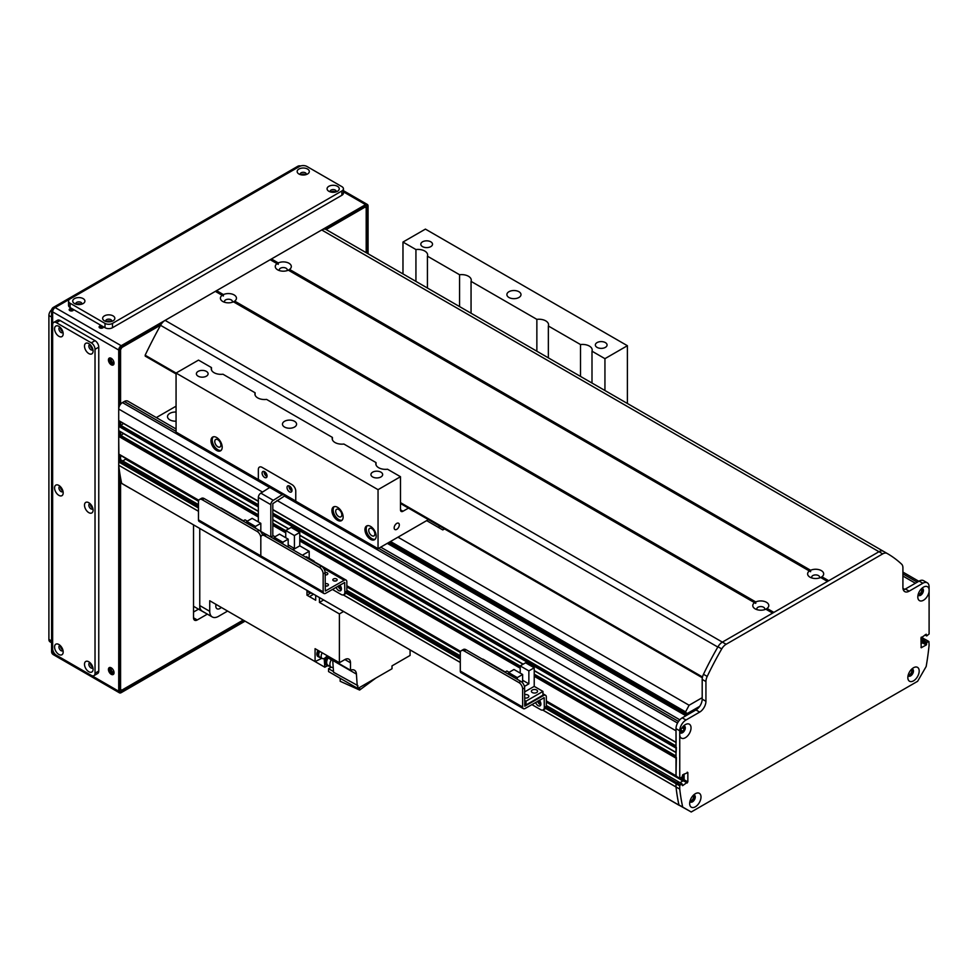 <?xml version="1.0" encoding="UTF-8"?>
<svg xmlns="http://www.w3.org/2000/svg" width="978" height="978" viewBox="0 0 978 978"><rect width="100%" height="100%" fill="white"/><g stroke="black" fill="none" stroke-linecap="round" stroke-linejoin="round"><path stroke-width="1.47" d="M685.358 712.265L689.099 705.248L702.192 697.693M687.387 713.439L699.698 706.336M689.099 705.248L397.985 537.179M685.358 711.727L390.503 541.494M387.276 543.365L685.871 715.749M682.827 731.226L682.021 731.031A2.824 1.626 -60 0 1 680.211 731.446A2.824 1.626 -60 0 1 680.199 731.434M683.023 726.556A2.824 1.626 -60 0 1 683.035 726.556A2.824 1.626 -60 0 1 683.573 728.329L684.16 728.916M277.055 500.467L676.006 730.798L676.116 742.559M676.385 747.436L676.116 752.644M676.385 757.51L676.006 775.786L676.629 776.153M684.111 773.989L683.488 780.395L680.15 782.755L684.111 779.747L684.111 773.989M678.5 781.984L676.006 783.708L676.018 786.997A246.847 142.519 120 0 0 678.952 805.114L689.356 810.921M925.359 639.746L923.244 640.26L922.486 642.839L920.995 643.707L922.486 642.839L920.995 641.984M921.142 589.074A2.824 1.626 -60 0 1 921.166 589.074A2.824 1.626 -60 0 1 921.508 591.592A2.824 1.626 -60 0 1 919.357 594.013L918.538 595.15M694.135 795.261L693.549 796.52A2.824 1.626 -60 0 1 692.534 799.588A2.824 1.626 -60 0 1 690.187 800.554A2.824 1.626 -60 0 1 690.175 800.542M911.166 669.685A2.824 1.626 -60 0 1 911.19 669.698A2.824 1.626 -60 0 1 911.19 672.962A2.824 1.626 -60 0 1 908.366 674.588A2.824 1.626 -60 0 1 908.354 674.575M121.211 460.235L118.717 461.958L118.717 465.247A246.847 142.519 120 0 0 121.663 483.352L679.05 805.261M126.199 458.658L122.861 461.005M123.301 433.474A3.79 2.188 -60 0 1 120.282 435.149L118.717 436.408L118.9 454.44L198.705 500.528M118.717 430.65L258.351 511.262L118.717 430.65L118.717 426.335L120.282 425.075A3.79 2.188 -60 0 0 123.301 423.401M118.717 420.564L258.351 501.188L118.717 420.564L118.717 409.048A5.293 3.056 120 0 1 122.458 402.569L124.328 401.493A7.054 4.071 120 0 1 127.849 401.151L176.064 428.987M682.351 730.957L680.749 730.028L682.351 730.957M683.683 728.671L682.069 727.73M156.321 417.582L176.064 406.176M176.064 421.176A7.934 4.584 180 0 1 167.507 416.616A7.934 4.584 180 0 1 176.064 412.044M684.111 777.889L682.241 776.801L679.93 778.354L546.323 701.214M679.747 735.37L679.747 733.439A8.02 4.633 -60 0 1 685.358 724.612A8.02 4.633 -60 0 1 691.03 727.571A8.02 4.633 -60 0 1 685.92 737.363A8.02 4.633 -60 0 1 679.747 735.37L679.747 777.95M921.325 637.118L928.477 641.556L926.985 642.412L923.244 640.26L922.865 640.908L926.606 643.059L926.606 644.355L922.865 642.191L922.486 642.839L926.227 645.003L921.178 647.717L920.995 637.949L926.227 634.209L926.716 635.957L929.1 633.988L929.1 591.409A8.02 4.633 -60 0 1 923.073 600.455A8.02 4.633 -60 0 1 917.816 596.959A8.02 4.633 -60 0 1 923.489 587.13A8.02 4.633 -60 0 1 929.1 589.477L929.1 586.849A8.814 5.086 120 0 0 927.278 582.802A8.814 5.086 120 0 0 922.865 583.243L909.149 591.164A8.814 5.086 -60 0 1 904.748 591.604A8.814 5.086 -60 0 1 902.914 587.558L902.914 567.815A8.814 5.086 120 0 0 901.643 564.184A229.207 132.336 120 0 0 887.376 553.585A229.207 132.336 120 0 0 887.119 553.438A8.814 5.086 120 0 0 882.718 553.878L726.128 644.282A8.814 5.086 120 0 0 721.727 648.915A229.207 132.336 120 0 0 707.216 676.434A8.814 5.086 120 0 0 705.933 681.544L705.933 701.287A8.814 5.086 -60 0 1 699.698 712.094L685.981 720.004A8.814 5.086 120 0 0 679.747 730.798L679.747 733.439M546.323 700.92L676.006 775.786L676.006 728.647A8.814 5.086 -60 0 1 682.241 717.852L695.957 709.93A8.814 5.086 120 0 0 702.192 699.136L702.192 679.38A8.814 5.086 -60 0 1 703.475 674.282A229.207 132.336 -60 0 1 717.986 646.764A8.814 5.086 -60 0 1 722.387 642.118L878.977 551.714A8.814 5.086 -60 0 1 883.378 551.274A229.207 132.336 -60 0 1 883.635 551.421A229.207 132.336 -60 0 1 883.892 551.568M682.241 776.801L682.62 774.857L687.852 772.559L687.852 781.911L682.62 785.652M682.241 785.432L682.131 783.904L546.323 705.664M681.874 783.928L680.37 784.784L676.629 782.632L678.133 781.764L682.131 783.904M546.201 707.326L676.629 782.632L676.006 783.708L679.747 785.872L680.37 784.784M679.747 785.872L679.747 789.112A246.847 142.519 120 0 0 682.693 807.07L691.226 811.997L917.633 681.287L926.166 666.507A246.847 142.519 120 0 0 929.1 645.15L928.917 641.507L925.176 639.343M926.606 643.059L926.985 642.412M926.227 645.003L926.606 644.355M689.661 803.537A8.02 4.633 -60 0 1 695.334 793.72A8.02 4.633 -60 0 1 701.006 796.997A8.02 4.633 -60 0 1 695.334 806.813A8.02 4.633 -60 0 1 689.661 803.537M907.841 677.571A8.02 4.633 -60 0 1 913.513 667.754A8.02 4.633 -60 0 1 919.186 671.03A8.02 4.633 -60 0 1 913.513 680.847A8.02 4.633 -60 0 1 907.841 677.571M920.995 641.116L922.865 642.191L922.865 640.908L920.995 639.82M920.995 638.964L923.244 640.26L924.736 639.392L921.178 637.338M689.918 801.434A3.973 2.286 120 0 0 690.48 802.046A3.973 2.286 120 0 0 694.453 799.76A3.973 2.286 120 0 0 694.453 795.175A3.973 2.286 120 0 0 693.646 794.992M690.101 801.715A3.973 2.286 120 0 0 693.573 799.246A3.973 2.286 120 0 0 693.964 795.004M679.942 732.339A3.973 2.286 120 0 0 680.517 732.95A3.973 2.286 120 0 0 684.478 730.652A3.973 2.286 120 0 0 684.478 726.067A3.973 2.286 120 0 0 683.671 725.884M680.126 732.608A3.973 2.286 120 0 0 683.61 730.15A3.973 2.286 120 0 0 683.989 725.908M918.073 594.856A3.973 2.286 120 0 0 918.635 595.468A3.973 2.286 120 0 0 922.609 593.169A3.973 2.286 120 0 0 922.609 588.597A3.973 2.286 120 0 0 921.802 588.401M929.1 589.477L929.1 591.409M918.256 595.125A3.973 2.286 120 0 0 921.728 592.668A3.973 2.286 120 0 0 922.12 588.426M908.097 675.468A3.973 2.286 120 0 0 908.66 676.079A3.973 2.286 120 0 0 912.633 673.793A3.973 2.286 120 0 0 912.633 669.209A3.973 2.286 120 0 0 911.826 669.025M908.281 675.749A3.973 2.286 120 0 0 911.765 673.292A3.973 2.286 120 0 0 912.144 669.038M682.693 807.07L678.952 804.918A246.847 142.519 -60 0 1 676.006 786.948L676.006 783.708L545.614 708.427M542.827 710.052L679.747 789.112M903.293 589.795A8.814 5.086 120 0 0 905.408 589L919.124 581.091A8.814 5.086 -60 0 1 923.538 580.651L927.278 582.802M258.351 479.599L258.351 469.513A5.293 3.056 -120 0 1 259.451 467.093L259.451 467.093A5.293 3.056 -120 0 1 262.092 467.362L292.019 484.636A5.293 3.056 60 0 1 295.759 491.115L295.759 501.042L258.351 479.452L258.351 469.513A5.293 3.056 60 0 1 259.451 467.093A5.293 3.056 60 0 1 262.092 467.362L292.019 484.636A5.293 3.056 -120 0 1 295.759 491.115L295.759 501.042M264.586 477.435A3.521 2.042 60 0 1 262.287 474.33A3.521 2.042 60 0 1 262.825 471.506A3.521 2.042 60 0 1 266.346 473.535A3.521 2.042 60 0 1 266.346 477.606A3.521 2.042 60 0 1 264.586 477.435M289.525 491.836A3.521 2.042 60 0 1 287.214 488.719A3.521 2.042 60 0 1 287.752 485.895A3.521 2.042 60 0 1 291.285 487.936A3.521 2.042 60 0 1 291.285 492.007A3.521 2.042 60 0 1 289.525 491.836M258.351 479.452L270.808 486.799L260.845 493.132A3.521 2.042 120 0 0 258.351 497.447L258.351 521.922M264.133 471.457A3.521 2.042 -120 0 0 266.578 476.286A3.521 2.042 -120 0 0 267.043 476.494M289.06 485.858A3.521 2.042 -120 0 0 291.517 490.675A3.521 2.042 -120 0 0 291.97 490.895M284.781 494.868A3.521 2.042 -60 0 1 282.789 497.154L272.813 503.633L272.813 536.03L270.943 537.105M270.82 537.032L270.82 504.648A3.521 2.042 -60 0 1 273.314 500.32L283.278 494L295.747 501.201M265.588 534.159L260.82 531.396M327.117 586.03A2.164 1.247 -0 0 0 325.417 586.03M325.148 583.817A2.164 1.247 180 0 1 327.337 583.793A2.164 1.247 180 0 1 328.437 584.881A2.164 1.247 180 0 1 327.337 585.969A2.164 1.247 180 0 1 325.148 585.956M335.845 580.993A2.164 1.247 -0 0 0 334.146 580.993M333.461 580.724A2.164 1.247 180 0 1 332.826 579.844A2.164 1.247 180 0 1 335.002 578.597A2.164 1.247 180 0 1 337.166 579.844A2.164 1.247 180 0 1 335.821 581.005A2.164 1.247 180 0 1 333.461 580.724M326.493 574.881A2.164 1.247 -0 0 0 325.148 574.807M325.148 572.509A2.164 1.247 180 0 1 327.813 573.731A2.164 1.247 180 0 1 325.148 574.942M343.755 594.722L345.747 593.573A5.293 3.056 -120 0 0 346.835 591.14L346.835 581.788A3.704 2.139 120 0 0 346.078 580.088A3.704 2.139 120 0 0 344.219 580.272L325.295 591.042L325.148 572.717A5.293 3.056 -120 0 0 321.407 566.238L319.415 567.387A5.293 3.056 60 0 1 323.156 573.866L323.156 591.861A3.521 2.042 120 0 0 323.877 593.475A3.521 2.042 120 0 0 325.65 593.304L344.659 582.533L344.843 592.301A5.293 3.056 60 0 1 343.755 594.722A5.293 3.056 60 0 1 341.102 594.453L332.373 589.416M338.095 586.115A3.973 2.286 -120 0 0 341.322 589.648M198.473 519.88L260.82 555.871L260.82 537.876L260.82 555.871A3.521 2.042 120 0 0 261.542 557.484L199.206 521.494A3.521 2.042 120 0 1 198.473 519.88L198.473 501.885A5.293 3.056 60 0 1 199.573 499.465A5.293 3.056 60 0 1 202.214 499.734L257.08 531.396A5.293 3.056 60 0 1 260.82 537.876A5.293 3.056 60 0 1 261.908 535.455A5.293 3.056 60 0 1 264.561 535.724L319.415 567.387M264.561 535.724L266.554 534.575A5.293 3.056 -120 0 0 263.901 534.306L261.908 535.455M266.554 534.575L321.407 566.238M339.867 585.088A3.973 2.286 60 0 1 340.601 590.7A3.973 2.286 60 0 1 336.102 587.265M282.825 542.24L288.18 539.135L279.512 534.135L274.158 537.228L282.825 542.24L282.825 543.964M274.158 537.228L274.158 538.964M292.544 549.575L294.415 548.499L294.415 535.541L299.781 532.448L291.114 527.448L285.747 530.541L285.747 537.741M299.781 532.448L299.781 545.834L309.195 551.274L302.336 555.223M309.195 558.304L309.195 551.274M292.923 549.795L299.781 545.834M313.742 561.812L314.121 561.164L306.395 556.69L305.637 557.13M314.121 561.164L313.363 561.592M288.18 547.057L288.18 539.135M294.415 535.541L285.747 530.541M294.415 548.499L288.18 544.893M755.774 601.947A8.02 4.633 180 0 1 766.459 602.289A8.02 4.633 180 0 1 767.045 608.45L765.835 609.196A8.02 4.633 180 0 1 755.114 608.829A8.02 4.633 180 0 1 754.527 602.668L755.737 603.365L755.774 601.947L234.696 301.102L233.485 301.835M764.515 609.661A3.973 2.286 -0 0 0 764.759 608.866A3.973 2.286 -0 0 0 763.598 607.252A3.973 2.286 -0 0 0 759.27 606.751A3.973 2.286 -0 0 0 756.825 608.866A3.973 2.286 -0 0 0 757.07 609.661M278.278 262.923A8.02 4.633 180 0 1 288.962 263.253A8.02 4.633 180 0 1 289.549 269.427L288.339 270.172A8.02 4.633 180 0 1 277.618 269.806A8.02 4.633 180 0 1 277.031 263.632L278.241 264.341L278.278 262.923L271.444 258.974L321.689 229.964A8.814 5.086 -60 0 1 326.09 229.524A8.814 5.086 -60 0 1 326.249 229.622L883.232 551.189M287.006 270.637A3.973 2.286 -0 0 0 287.251 269.842A3.973 2.286 -0 0 0 286.089 268.229A3.973 2.286 -0 0 0 281.774 267.727A3.973 2.286 -0 0 0 279.317 269.842A3.973 2.286 -0 0 0 279.561 270.637M754.527 602.668L233.449 301.823A8.02 4.633 180 0 1 222.764 301.481A8.02 4.633 180 0 1 222.165 295.307L223.387 296.004L223.412 294.586A8.02 4.633 180 0 1 234.109 294.928A8.02 4.633 180 0 1 234.696 301.102M232.153 302.312A3.973 2.286 -0 0 0 232.397 301.517A3.973 2.286 -0 0 0 231.236 299.891A3.973 2.286 -0 0 0 226.908 299.402A3.973 2.286 -0 0 0 224.463 301.517A3.973 2.286 -0 0 0 224.708 302.312M767.045 608.45L773.879 612.399L827.486 581.445L820.664 577.497A8.02 4.633 180 0 1 809.98 577.167A8.02 4.633 180 0 1 809.381 570.993L810.603 571.69L810.628 570.272A8.02 4.633 180 0 1 821.324 570.614A8.02 4.633 180 0 1 821.911 576.788L820.701 577.521M819.368 577.986A3.973 2.286 -0 0 0 819.613 577.203A3.973 2.286 -0 0 0 818.452 575.577A3.973 2.286 -0 0 0 814.124 575.076A3.973 2.286 -0 0 0 811.679 577.203A3.973 2.286 -0 0 0 811.923 577.986M223.412 294.586L216.59 290.649L270.197 259.696L277.031 263.632M215.967 291.725L216.59 290.649M145.649 356.078L145.147 355.21A352.63 203.595 -60 0 1 160.526 325.307L717.828 647.057A8.814 5.086 120 0 1 722.387 642.118L772.632 613.12L765.835 609.196M222.165 295.307L215.343 291.371L165.099 320.368A8.814 5.086 -60 0 0 160.526 325.307M810.628 570.272L289.549 269.427M326.09 229.524L883.378 551.274A8.814 5.086 120 0 0 878.977 551.714L828.733 580.724L821.911 576.788M288.339 270.172L809.381 570.993M270.82 260.05L271.444 258.974M702.571 676.69A352.63 203.595 120 0 0 702.448 676.959L702.351 677.681M375.1 539.281A7.934 4.584 60 0 1 371.811 538.621A7.934 4.584 60 0 1 366.811 532.191A7.934 4.584 60 0 1 367.263 525.712M370.564 539.343A7.934 4.584 60 0 1 365.381 532.35A7.934 4.584 60 0 1 366.591 525.993A7.934 4.584 60 0 1 374.525 530.565A7.934 4.584 60 0 1 374.525 539.734A7.934 4.584 60 0 1 370.564 539.343M371.811 535.675A4.34 2.506 -120 0 0 373.975 535.895A4.34 2.506 -120 0 0 373.975 530.883A4.34 2.506 -120 0 0 369.635 528.389A4.34 2.506 -120 0 0 368.975 531.861A4.34 2.506 -120 0 0 371.811 535.675M342.068 520.21A7.934 4.584 60 0 1 338.767 519.538A7.934 4.584 60 0 1 333.767 513.12A7.934 4.584 60 0 1 334.231 506.641M337.52 520.259A7.934 4.584 60 0 1 332.337 513.267A7.934 4.584 60 0 1 333.559 506.91A7.934 4.584 60 0 1 341.493 511.494A7.934 4.584 60 0 1 341.493 520.651A7.934 4.584 60 0 1 337.52 520.259M338.767 516.604A4.34 2.506 -120 0 0 340.931 516.824A4.34 2.506 -120 0 0 340.931 511.812A4.34 2.506 -120 0 0 336.603 509.306A4.34 2.506 -120 0 0 335.931 512.79A4.34 2.506 -120 0 0 338.767 516.604M221.126 450.393A7.934 4.584 60 0 1 217.837 449.721A7.934 4.584 60 0 1 212.837 443.303A7.934 4.584 60 0 1 213.29 436.824M216.59 450.442A7.934 4.584 60 0 1 211.407 443.45A7.934 4.584 60 0 1 212.617 437.093A7.934 4.584 60 0 1 220.551 441.677A7.934 4.584 60 0 1 220.551 450.834A7.934 4.584 60 0 1 216.59 450.442M217.837 446.787A4.34 2.506 -120 0 0 220.001 446.995A4.34 2.506 -120 0 0 220.001 441.995A4.34 2.506 -120 0 0 215.661 439.489A4.34 2.506 -120 0 0 215.001 442.961A4.34 2.506 -120 0 0 217.837 446.787M264.622 471.702A2.861 1.65 -120 0 0 267.08 475.956M289.561 486.09A2.861 1.65 -120 0 0 292.019 490.345M258.339 479.587L176.064 432.093L176.064 373.058L378.046 489.672L378.046 548.695L428.401 519.624M378.046 548.695L295.759 501.188M627.387 403.474L627.387 345.711L604.942 358.669L604.942 390.528M394.158 527.863A3.643 2.103 -60 0 1 395.76 524.196A3.643 2.103 -60 0 1 398.559 523.23A3.643 2.103 -60 0 1 398.559 527.435A3.643 2.103 -60 0 1 394.916 529.538A3.643 2.103 -60 0 1 394.158 527.863M176.064 373.058L198.51 360.112L211.468 367.581A9.694 5.599 180 0 0 211.248 368.743A9.694 5.599 180 0 0 214.096 372.704A9.694 5.599 180 0 0 222.96 374.219L255.099 392.777A9.694 5.599 180 0 0 254.891 393.938A9.694 5.599 180 0 0 257.727 397.899A9.694 5.599 180 0 0 266.591 399.415L332.398 437.411A9.694 5.599 180 0 0 332.19 438.56A9.694 5.599 180 0 0 335.026 442.521A9.694 5.599 180 0 0 343.889 444.036L376.029 462.594A9.694 5.599 180 0 0 375.821 463.755A9.694 5.599 180 0 0 378.669 467.716A9.694 5.599 180 0 0 387.532 469.232L400.479 476.714L378.046 489.672M372.655 476.946A5.856 3.386 180 0 1 370.931 474.55A5.856 3.386 180 0 1 376.799 471.176A5.856 3.386 180 0 1 382.655 474.55A5.856 3.386 180 0 1 379.036 477.68A5.856 3.386 180 0 1 372.655 476.946M198.106 376.175A5.856 3.386 180 0 1 196.395 373.779A5.856 3.386 180 0 1 202.25 370.405A5.856 3.386 180 0 1 208.106 373.779A5.856 3.386 180 0 1 204.488 376.909A5.856 3.386 180 0 1 198.106 376.175M284.537 427.044A7.054 4.071 180 0 1 282.471 424.171A7.054 4.071 180 0 1 289.525 420.1A7.054 4.071 180 0 1 296.578 424.171A7.054 4.071 180 0 1 292.214 427.936A7.054 4.071 180 0 1 284.537 427.044M627.387 345.711L425.418 229.109L402.973 242.055L402.973 273.913M508.951 297.483A7.054 4.071 180 0 1 506.885 294.61A7.054 4.071 180 0 1 513.939 290.527A7.054 4.071 180 0 1 520.993 294.61A7.054 4.071 180 0 1 516.629 298.363A7.054 4.071 180 0 1 508.951 297.483M597.069 347.386A5.856 3.386 180 0 1 595.345 344.989A5.856 3.386 180 0 1 601.201 341.603A5.856 3.386 180 0 1 607.069 344.989A5.856 3.386 180 0 1 603.45 348.119A5.856 3.386 180 0 1 597.069 347.386M422.52 246.615A5.856 3.386 180 0 1 420.809 244.219A5.856 3.386 180 0 1 426.665 240.832A5.856 3.386 180 0 1 432.52 244.219A5.856 3.386 180 0 1 428.902 247.348A5.856 3.386 180 0 1 422.52 246.615M580.504 376.408L580.504 344.549A9.694 5.599 180 0 1 592.203 350.026A9.694 5.599 180 0 1 591.996 351.188L591.996 383.046M332.398 437.411L332.398 439.721M459.562 306.591L459.562 274.732A9.694 5.599 180 0 1 471.274 280.209A9.694 5.599 180 0 1 471.054 281.371L471.054 313.229M211.468 367.581L211.468 369.904M255.099 392.777L255.099 395.1M415.931 281.395L415.931 249.537A9.694 5.599 180 0 1 427.63 255.013A9.694 5.599 180 0 1 427.423 256.175L427.423 288.033M376.029 462.594L376.029 464.917M536.861 351.212L536.861 319.354A9.694 5.599 180 0 1 548.572 324.83A9.694 5.599 180 0 1 548.352 325.992L548.352 357.85M408.449 508.108L402.973 511.262A3.521 2.042 -60 0 1 401.212 511.445A3.521 2.042 -60 0 1 400.479 509.819L400.479 476.714M415.931 249.537L402.973 242.055M580.504 344.549L548.352 325.992M459.562 274.732L427.423 256.175M536.861 319.354L471.054 281.371M604.942 358.669L591.996 351.188M444.611 528.976L442.765 529.917L439.134 527.827L439.134 525.809M426.665 520.626L439.134 527.827M227.605 611.079L218.461 616.36A12.347 7.127 -60 0 1 212.287 616.971A12.347 7.127 -60 0 1 209.732 611.323L199.756 605.565L199.756 528.536L199.756 609.881L206.113 613.414M199.756 609.881L193.522 606.287M231.346 613.243L324.843 667.228L327.544 665.663M209.732 611.323L209.732 600.749L315.075 661.58L315.075 648.683L339.39 662.717L344.879 659.551L350.491 662.791A7.934 4.584 120 0 0 348.84 659.16A7.934 4.584 120 0 0 344.879 659.551M216.04 604.404A5.819 3.362 120 0 0 217.018 608.768A5.819 3.362 120 0 0 221.285 607.436M199.756 605.565A12.347 7.127 120 0 0 202.312 611.213L212.287 616.971M410.075 649.967L410.075 655.443L392.007 665.884L392.007 668.756L357.838 688.488L357.838 685.602L333.571 672.265A811.055 468.266 120 0 1 332.752 660.639L326.518 657.045A811.055 468.266 120 0 1 326.518 656.984L326.224 656.813M329.244 666.042A6.699 3.863 -60 0 1 327.679 665.749A6.699 3.863 -60 0 1 327.801 657.791M326.566 657.069A6.699 3.863 120 0 0 326.432 665.028L327.679 665.749M324.843 667.228A811.055 468.266 -60 0 1 324.207 658.426M328.07 657.937A6.174 3.557 120 0 0 326.664 662.461A6.174 3.557 120 0 0 327.936 665.284L331.175 667.155A6.174 3.557 -60 0 1 329.904 664.331A6.174 3.557 -60 0 1 331.31 659.808M333.205 667.314A6.174 3.557 -60 0 1 331.175 667.155L328.547 668.683L328.547 671.568L357.838 688.488M357.263 685.945A811.055 468.266 -60 0 1 356.432 674.099A9.694 5.599 120 0 0 354.439 670.199A9.694 5.599 120 0 0 350.491 670.223L326.542 656.397M321.884 658.292A811.055 468.266 -60 0 1 315.075 661.58M343.51 611.531L339.39 613.915L339.39 662.717M339.39 613.915L319.439 602.399L319.439 597.644M306.933 590.419A6.699 3.863 120 0 0 306.97 590.541L306.97 595.199L315.698 600.235L315.698 595.48M310.906 592.937A6.699 3.863 -60 0 1 309.341 592.644A6.699 3.863 -60 0 1 308.18 591.14M306.97 590.541A6.699 3.863 120 0 0 308.094 591.922L309.341 592.644M306.97 595.199L310.882 592.949M350.491 662.791L350.491 670.223M328.547 668.683L333.522 671.556M309.464 596.641L313.51 594.306L309.464 596.641M359.623 687.461L359.623 690.052L375.711 678.17M359.623 690.052L340.173 681.275L340.173 678.28M318.302 656.69A5.293 3.056 -60 0 1 317.972 656.544A5.293 3.056 -60 0 1 318.009 650.37M319.121 657.106A5.293 3.056 -60 0 1 318.596 656.898A5.293 3.056 -60 0 1 318.632 650.725A5.196 3.007 120 0 0 317.557 654.441A5.196 3.007 120 0 0 318.632 656.825L319.513 657.326A5.196 3.007 -60 0 1 318.437 654.942A5.196 3.007 -60 0 1 319.549 651.262M320.625 657.571A5.196 3.007 -60 0 1 319.513 657.326M319.72 651.36A4.853 2.8 120 0 0 318.681 654.808A4.853 2.8 120 0 0 319.684 657.02L322.178 658.463A4.853 2.8 -60 0 1 321.175 656.238A4.853 2.8 -60 0 1 322.214 652.803M327.068 655.602A4.853 2.8 -60 0 1 322.178 658.463M319.439 602.399L323.559 600.015M308.926 591.568A6.174 3.557 120 0 0 309.598 592.191L312.838 594.062A6.174 3.557 -60 0 1 312.165 593.438M313.718 594.343A6.174 3.557 -60 0 1 312.838 594.062M121.688 483.438L130.563 488.597M202.214 499.734L204.219 498.584A5.293 3.056 -120 0 0 201.566 498.315L199.573 499.465M204.219 498.584L259.072 530.247L257.08 531.396M262.569 535.076A5.293 3.056 -120 0 0 259.072 530.247M323.156 591.861L260.82 555.871A3.521 2.042 120 0 0 261.542 557.484A3.521 2.042 120 0 0 263.314 557.313M243.388 520.809L221.395 508.108A3.704 2.139 120 0 0 220.466 507.961M273.094 538.352A3.081 1.785 180 0 1 274.158 538.548M275.026 536.726L272.813 535.455M260.82 531.751L260.82 523.34L252.153 518.34L246.786 521.433L255.454 526.433L255.454 528.157M246.786 521.433L246.786 523.157M243.045 521.005L245.05 519.844L247.3 521.14M255.454 526.433L260.82 523.34M543.23 709.881L545.223 708.732A5.293 3.056 -120 0 0 546.323 706.312L546.323 696.959A3.704 2.139 120 0 0 545.553 695.26A3.704 2.139 120 0 0 543.707 695.444L524.77 706.202L524.624 687.889A5.293 3.056 -120 0 0 520.883 681.409L518.89 682.558A5.293 3.056 60 0 1 522.631 689.038L522.631 707.033A3.521 2.042 120 0 0 523.364 708.647A3.521 2.042 120 0 0 525.125 708.475L544.147 697.705L544.318 707.461A5.293 3.056 60 0 1 543.23 709.881A5.293 3.056 60 0 1 540.589 709.625L531.861 704.588M537.582 701.287A3.973 2.286 -120 0 0 540.797 704.82M523.364 708.647L461.029 672.656A3.521 2.042 120 0 1 460.296 671.042L460.296 653.047A5.293 3.056 60 0 1 461.384 650.627A5.293 3.056 60 0 1 464.037 650.883L518.89 682.558M464.037 650.883L466.029 649.734A5.293 3.056 -120 0 0 463.389 649.478L461.384 650.627M466.029 649.734L520.883 681.409M539.355 700.26A3.973 2.286 60 0 1 540.076 705.859A3.973 2.286 60 0 1 535.589 702.436M505.198 671.959L483.218 659.27A3.704 2.139 120 0 0 482.276 659.123M524.624 694.649A3.081 1.785 180 0 1 528.829 696.312A3.081 1.785 180 0 1 524.624 697.962M532.289 692.534A3.081 1.785 180 0 1 531.384 691.275A3.081 1.785 180 0 1 534.477 689.49A3.081 1.785 180 0 1 537.558 691.275A3.081 1.785 180 0 1 535.651 692.913A3.081 1.785 180 0 1 532.289 692.534M524.624 704.16L525.993 704.942L542.949 695.162L542.949 691.409L534.22 686.373L524.624 691.923M534.22 667.803L525.565 662.803L520.198 665.896L528.866 670.896L534.22 667.803L534.22 686.373M525.993 704.942L525.993 701.202L524.624 700.407M522.631 682.913L522.631 674.502L513.963 669.49L508.609 672.595L517.264 677.595L517.264 679.319M508.609 672.595L508.609 674.319M542.949 691.409L525.993 701.202M504.868 672.155L506.873 671.006L509.11 672.302M520.198 673.096L520.198 665.896M528.866 670.896L528.866 683.854L524.44 686.409M517.264 677.595L522.631 674.502M522.631 680.26L528.866 683.854M243.18 620.076L121.834 690.138L119.964 689.062M326.139 229.561L364.953 207.153L366.2 207.874L366.2 252.679M120.587 404.232L120.587 349.672L121.834 347.508L160.649 325.099M120.587 689.417L120.587 478.01M120.587 460.161L120.587 455.418M120.587 435.186L120.587 431.909M120.587 425.112L120.587 421.824M207.36 614.123L197.263 619.954L193.522 617.803A5.293 3.056 120 0 0 194.622 620.223A5.293 3.056 120 0 0 197.263 619.954M193.522 617.803L193.522 524.941M364.329 206.786L364.953 207.153M121.834 347.508L121.211 347.153M119.964 349.305L120.587 349.672M114.047 363.07A2.861 1.65 60 0 1 111.675 361.285A2.861 1.65 60 0 1 111.321 358.351M114.047 672.595A2.861 1.65 60 0 1 111.675 670.81A2.861 1.65 60 0 1 111.321 667.876M198.51 609.16L193.522 612.045M109.976 667.448A3.973 2.286 -120 0 0 112.482 673.585A3.973 2.286 -120 0 0 113.741 673.964M111.235 674.307A3.973 2.286 60 0 1 108.644 670.81A3.973 2.286 60 0 1 109.255 667.632A3.973 2.286 60 0 1 113.216 669.918A3.973 2.286 60 0 1 113.216 674.502A3.973 2.286 60 0 1 111.235 674.307M109.976 357.924A3.973 2.286 -120 0 0 112.482 364.06A3.973 2.286 -120 0 0 113.741 364.452M111.235 364.782A3.973 2.286 60 0 1 108.644 361.285A3.973 2.286 60 0 1 109.255 358.107A3.973 2.286 60 0 1 113.216 360.405A3.973 2.286 60 0 1 113.216 364.977A3.973 2.286 60 0 1 111.235 364.782M62.568 330.894A2.164 1.247 60 0 1 61.076 328.327M92.482 666.324A2.164 1.247 60 0 1 91.003 663.756M62.568 489.978A2.164 1.247 60 0 1 61.076 487.411M92.482 507.252A2.164 1.247 60 0 1 91.003 504.685M62.568 649.05A2.164 1.247 60 0 1 61.076 646.482M92.482 348.168A2.164 1.247 60 0 1 91.003 345.601M53.374 654.685A3.521 2.042 -60 0 1 52.641 653.072A3.521 2.042 180 0 1 51.602 651.629A3.521 3.521 0 0 0 53.374 654.685L119.45 692.827A3.521 2.042 -60 0 1 118.717 691.214L52.641 653.072L52.641 311.884A3.521 2.042 -60 0 1 55.135 307.557A3.521 2.042 -120 0 0 53.374 307.385A3.521 3.521 0 0 0 51.602 310.442A3.521 2.042 -0 0 0 52.641 311.884L118.717 350.026A3.521 2.042 -60 0 1 121.211 345.711L55.135 307.557L70.074 298.938M245.05 621.152L121.211 692.656A3.521 2.042 -60 0 1 119.45 692.827M300.576 166.003A3.521 3.521 0 0 0 297.728 166.309A3.521 2.042 60 0 1 299.5 166.48A5.293 3.056 180 0 1 306.97 166.48L341.884 186.639A5.293 3.056 180 0 1 343.437 188.791A5.293 3.056 180 0 1 341.884 190.954L341.884 195.27A5.293 3.056 -0 0 0 343.437 193.118L343.437 188.791M343.437 191.847L365.576 204.634A3.521 2.042 -60 0 1 367.337 204.451A3.521 2.042 -60 0 1 368.07 206.065L368.07 253.767M73.118 310.442A2.164 1.247 -0 0 0 69.572 310.442M73.484 309.513A2.164 1.247 180 0 1 73.509 309.72A2.164 1.247 180 0 1 72.176 310.882A2.164 1.247 180 0 1 69.805 310.601A2.164 1.247 180 0 1 69.169 309.72A2.164 1.247 180 0 1 71.7 308.486M301.75 174.928A2.164 1.247 180 0 1 304.72 174.928M331.676 192.201A2.164 1.247 180 0 1 334.635 192.201M103.032 327.716A2.164 1.247 -0 0 0 99.487 327.716M103.399 326.786A2.164 1.247 180 0 1 103.436 326.994A2.164 1.247 180 0 1 102.091 328.156A2.164 1.247 180 0 1 99.732 327.874A2.164 1.247 180 0 1 99.096 326.994A2.164 1.247 180 0 1 101.614 325.76M110.135 321.774A8.814 5.086 -0 0 0 110.856 321.444A2.995 1.736 -0 0 0 106.394 321.603M243.803 620.443L119.964 691.935L119.964 474.391M325.429 229.243L366.823 205.343L366.823 253.045M119.964 405.112L119.964 347.875L161.358 323.975M119.964 460.516L119.964 455.063M119.964 435.259L119.964 431.542M119.964 425.173L119.964 421.469M365.576 204.634L121.211 345.711M118.717 350.026L118.717 691.214M51.687 309.696A5.293 3.056 120 0 0 48.9 315.478L51.602 317.043M51.602 640.957L48.9 639.392A5.293 3.056 120 0 0 50 641.812L51.602 642.742M48.9 639.392L48.9 315.478M88.79 661.776L88.79 661.776A6.088 3.509 60 0 1 93.093 669.233A6.088 3.509 60 0 1 88.79 671.715A6.088 3.509 60 0 1 84.499 664.258A6.088 3.509 60 0 1 88.79 661.776M90.086 662.754A2.995 1.736 -120 0 0 89.475 662.888A2.995 1.736 -120 0 0 89.475 666.348A2.995 1.736 -120 0 0 92.482 668.084A2.995 1.736 -120 0 0 92.898 667.632M90.428 663.096A2.995 1.736 -120 0 0 92.776 667.155M88.79 502.704L88.79 502.704A6.088 3.509 60 0 1 93.093 510.149A6.088 3.509 60 0 1 88.79 512.631A6.088 3.509 60 0 1 84.499 505.186A6.088 3.509 60 0 1 88.79 502.704M90.086 503.67A2.995 1.736 -120 0 0 89.475 503.817A2.995 1.736 -120 0 0 89.475 507.276A2.995 1.736 -120 0 0 92.482 509A2.995 1.736 -120 0 0 92.898 508.548M90.428 504.012A2.995 1.736 -120 0 0 92.776 508.083M88.79 343.62L88.79 343.62A6.088 3.509 60 0 1 93.093 351.078A6.088 3.509 60 0 1 88.79 353.559A6.088 3.509 60 0 1 84.499 346.102A6.088 3.509 60 0 1 88.79 343.62M90.086 344.598A2.995 1.736 -120 0 0 89.475 344.733A2.995 1.736 -120 0 0 89.475 348.192A2.995 1.736 -120 0 0 92.482 349.928A2.995 1.736 -120 0 0 92.898 349.476M90.428 344.941A2.995 1.736 -120 0 0 92.776 348.999M58.876 326.346L58.876 326.346A6.088 3.509 60 0 1 63.179 333.804A6.088 3.509 60 0 1 58.876 336.285A6.088 3.509 60 0 1 54.572 328.828A6.088 3.509 60 0 1 58.876 326.346M60.159 327.324A2.995 1.736 -120 0 0 59.56 327.459A2.995 1.736 -120 0 0 59.56 330.919A2.995 1.736 -120 0 0 62.555 332.654A2.995 1.736 -120 0 0 62.983 332.202M60.514 327.667A2.995 1.736 -120 0 0 62.849 331.725M58.876 485.43L58.876 485.43A6.088 3.509 60 0 1 63.179 492.875A6.088 3.509 60 0 1 58.876 495.357A6.088 3.509 60 0 1 54.572 487.912A6.088 3.509 60 0 1 58.876 485.43M60.159 486.396A2.995 1.736 -120 0 0 59.56 486.543A2.995 1.736 -120 0 0 59.56 490.002A2.995 1.736 -120 0 0 62.555 491.726A2.995 1.736 -120 0 0 62.983 491.274M60.514 486.738A2.995 1.736 -120 0 0 62.849 490.797M58.876 644.502L58.876 644.502A6.088 3.509 60 0 1 63.179 651.959A6.088 3.509 60 0 1 58.876 654.441A6.088 3.509 60 0 1 54.572 646.984A6.088 3.509 60 0 1 58.876 644.502M60.159 645.48A2.995 1.736 -120 0 0 59.56 645.614A2.995 1.736 -120 0 0 59.56 649.074A2.995 1.736 -120 0 0 62.555 650.81A2.995 1.736 -120 0 0 62.983 650.358M60.514 645.822A2.995 1.736 -120 0 0 62.849 649.881M91.284 342.826A5.293 3.056 60 0 1 95.025 349.305L98.766 347.153A5.293 3.056 -120 0 0 95.025 340.674L91.284 342.826L56.382 322.679L60.123 320.515L95.025 340.674M93.937 675.651L97.678 673.487A5.293 3.056 -120 0 0 98.766 671.067L95.025 673.219A5.293 3.056 60 0 1 93.937 675.651A5.293 3.056 60 0 1 91.284 675.382L56.382 655.223A5.293 3.056 60 0 1 52.641 648.756L52.641 324.83A5.293 3.056 60 0 1 53.741 322.41A5.293 3.056 60 0 1 56.382 322.679M95.025 673.219L95.025 349.305M60.123 320.515A5.293 3.056 -120 0 0 57.482 320.258L53.741 322.41M98.766 347.153L98.766 671.067M111.553 321.469A2.995 1.736 -0 0 0 111.737 320.882A2.995 1.736 -0 0 0 110.869 319.659A2.995 1.736 -0 0 0 107.592 319.28A2.995 1.736 -0 0 0 105.746 320.882A2.995 1.736 -0 0 0 105.93 321.469M113.045 315.87A6.088 3.509 180 0 1 113.045 320.845A6.088 3.509 180 0 1 104.438 320.845A6.088 3.509 180 0 1 104.438 315.87A6.088 3.509 180 0 1 113.045 315.87M335.967 191.908A2.995 1.736 -0 0 0 336.151 191.309A2.995 1.736 -0 0 0 335.271 190.087A2.995 1.736 -0 0 0 332.007 189.72A2.995 1.736 -0 0 0 330.161 191.309A2.995 1.736 -0 0 0 330.344 191.908M337.459 186.309A6.088 3.509 180 0 1 337.459 191.272A6.088 3.509 180 0 1 328.852 191.272A6.088 3.509 180 0 1 328.852 186.309A6.088 3.509 180 0 1 337.459 186.309M335.503 192.03A2.995 1.736 -0 0 0 335.271 191.884A2.995 1.736 -0 0 0 330.808 192.03M306.053 174.634A2.995 1.736 -0 0 0 306.236 174.035A2.995 1.736 -0 0 0 305.356 172.813A2.995 1.736 -0 0 0 302.092 172.434A2.995 1.736 -0 0 0 300.234 174.035A2.995 1.736 -0 0 0 300.417 174.634M307.532 169.035A6.088 3.509 180 0 1 307.532 173.998A6.088 3.509 180 0 1 298.938 173.998A6.088 3.509 180 0 1 298.938 169.035A6.088 3.509 180 0 1 307.532 169.035M305.576 174.756A2.995 1.736 -0 0 0 305.356 174.61A2.995 1.736 -0 0 0 300.894 174.756M81.639 304.195A2.995 1.736 -0 0 0 81.822 303.608A2.995 1.736 -0 0 0 80.942 302.373A2.995 1.736 -0 0 0 77.678 302.006A2.995 1.736 -0 0 0 75.819 303.608A2.995 1.736 -0 0 0 76.003 304.195M83.118 298.596A6.088 3.509 180 0 1 83.118 303.571A6.088 3.509 180 0 1 74.524 303.571A6.088 3.509 180 0 1 74.524 298.596A6.088 3.509 180 0 1 83.118 298.596M80.942 304.182A2.995 1.736 -0 0 0 76.48 304.329M299.5 166.48L70.098 298.926A5.293 3.056 180 0 0 68.546 301.077A5.293 3.056 180 0 0 70.098 303.241L105.001 323.4L105.001 327.716L70.098 307.557L70.098 303.241M105.001 327.716A5.293 3.056 -0 0 0 112.482 327.716L112.482 323.4A5.293 3.056 180 0 1 105.001 323.4M112.482 323.4L341.884 190.954M68.546 301.077L68.546 305.405A5.293 3.056 -0 0 0 70.098 307.557M341.884 195.27L112.482 327.716M388.621 542.582L687.216 714.979M692.681 796.019L693.549 796.52M692.974 795.676L693.659 796.068M678.952 805.114L121.663 483.352M676.018 786.997L542.766 710.077M460.296 662.461L343.29 594.905M198.473 511.298L118.717 465.247L198.473 511.249M688.475 714.246L389.88 541.861M687.497 714.808L388.902 542.423M682.021 731.031L680.651 730.248M683.573 728.329L682.204 727.546M678.5 721.446L378.669 548.34M176.064 431.371L124.328 401.493M917.254 582.167L902.914 573.89M919.014 594.318L918.33 593.927M919.357 594.013L918.476 593.499M904.711 589.367L902.963 588.353M915.384 583.243L902.914 576.042M460.296 662.412L343.351 594.893M460.296 659.172L346.139 593.255M198.473 508.01L118.717 461.958M540.895 704.258L538.328 702.779M460.296 657.729L346.725 592.155M341.408 589.086L338.84 587.607M198.473 506.567L119.34 460.882M540.577 702.351L538.157 700.957M460.296 656.006L346.835 590.492M341.09 587.179L338.669 585.785M198.473 504.844L120.832 460.015M683.121 781.043L546.323 702.07M460.332 652.424L346.835 586.898M198.522 501.262L125.82 459.293M683.488 780.395L680.003 778.378M683.488 779.099L681.25 777.803M683.805 778.488L681.923 777.412M460.638 651.446L346.835 585.749M198.815 500.284L118.717 454.036M676.006 758.158L534.22 676.299M520.198 668.194L299.781 540.944M285.747 532.839L272.813 525.369M258.351 517.02L118.717 436.408M676.006 757.29L534.22 675.431M520.198 667.338L299.781 540.076M285.747 531.983L272.813 524.514M258.351 516.164L119.096 435.76M676.006 756.165L534.22 674.307M520.198 666.201L299.781 538.951M285.747 530.846L272.813 523.377M258.351 515.027L120.074 435.198M676.006 755.994L534.22 674.135M520.198 666.03L299.781 538.78M285.747 530.675L272.813 523.206M258.351 514.856L120.282 435.149M676.006 752.4L534.22 670.541L676.006 752.4M523.193 664.172L299.781 535.186L523.193 664.172M288.742 528.805L272.813 519.611L288.742 528.805M676.006 748.084L272.813 515.296M258.351 506.946L118.717 426.335M676.006 747.216L272.813 514.428M258.351 506.078L119.096 425.687M676.006 746.092L272.813 513.303M258.351 504.954L120.074 425.112M676.006 745.921L272.813 513.132M258.351 504.782L120.282 425.075M676.006 742.326L272.813 509.538L676.006 742.326M262.593 492.117L118.717 409.048M677.534 723.048L284.133 495.919M270.075 487.802L122.458 402.569M679.747 730.798L676.006 728.647M925.115 634.856L926.606 635.724L925.115 634.856M683.488 780.835L687.228 782.987M687.228 772.192L687.852 772.559M684.111 779.747L687.852 781.911M920.995 647.314L921.618 647.668M919.124 581.091L922.865 583.243M905.408 589L909.149 591.164M883.378 551.274L887.119 553.438M321.689 229.964L882.718 553.878M165.099 320.368L726.128 644.282M717.986 646.764L721.727 648.915M703.475 674.282L707.216 676.434M702.192 679.38L705.933 681.544M702.192 699.136L705.933 701.287M695.957 709.93L699.698 712.094M682.241 717.852L685.981 720.004M270.197 487.729L282.666 494.929M273.314 500.32L260.845 493.132M258.351 497.447L270.82 504.648M346.835 591.14L344.843 592.301M323.156 573.866L325.148 572.717M323.657 568.401L344.219 580.272M344.219 582.582L344.843 582.937M702.448 676.959L400.479 502.619M176.077 373.058L145.147 355.21M402.973 511.262L400.479 509.819M356.432 674.099L326.31 656.715M546.323 706.312L544.318 707.461M460.296 671.042L522.631 707.033M522.631 689.038L524.624 687.889M542.949 695.016L543.707 695.444M543.707 697.742L544.318 698.109M390.039 541.763L688.634 714.16M380.723 547.142L679.82 719.82M902.914 572.093L918.807 581.274M902.987 588.573L904.503 589.453M121.101 459.99L198.473 504.66M338.828 585.7L341.004 586.947M346.835 590.321L460.296 655.822M538.303 700.859L540.479 702.118M546.323 705.493L678.39 781.74M346.835 586.042L460.528 651.678M118.827 430.895L258.351 511.445M272.813 519.795L288.583 528.902M299.781 535.357L523.034 664.258M534.22 670.712L676.006 752.583M118.827 420.809L258.351 501.372M272.813 509.721L676.006 742.498M679.93 778.354L676.189 776.202M926.716 635.957L924.956 634.942M887.376 553.585L883.635 551.421M261.542 557.484L323.877 593.475M314.072 561.616L346.078 580.088M145.209 356.114L176.064 373.938M400.479 503.499L702.338 677.778M318.596 656.898L317.972 656.544M542.949 693.757L545.553 695.26M367.337 204.451L343.437 190.661M53.374 307.385L297.728 166.309M51.602 651.629L51.602 310.442"/></g></svg>
